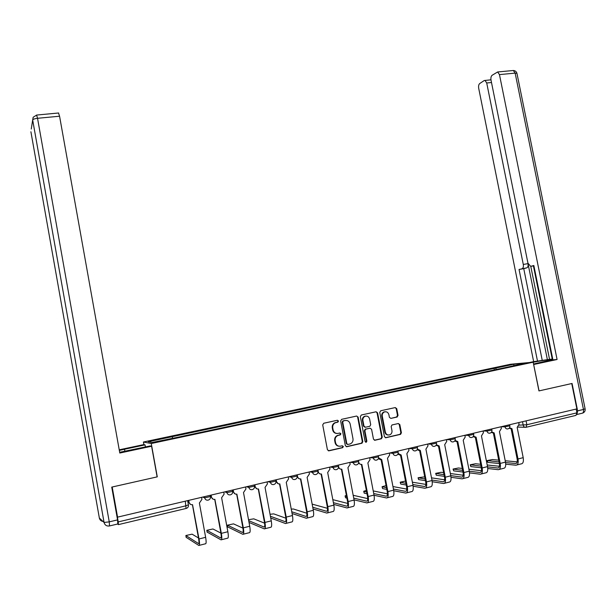 <?xml version="1.0" encoding="UTF-8"?>
<svg xmlns="http://www.w3.org/2000/svg" width="616" height="616" viewBox="0 0 616 616"><rect width="100%" height="100%" fill="white"/><g stroke="black" fill="none" stroke-linecap="round" stroke-linejoin="round"><path stroke-width="0.92" d="M338.484 421.013L337.406 420.251L323.747 423.246L322.715 424.909L327.419 449.742L328.975 450.827L342.627 447.686L343.335 446.515L342.265 445.761L340.502 446.161C337.968 446.469 336.321 445.314 335.558 442.704L335.173 440.64C334.888 438.23 335.782 436.521 337.838 435.504L340.332 434.881L340.91 433.756L339.832 433.002L338.069 433.395C335.535 433.687 333.887 432.524 333.133 429.914L332.74 427.858C332.463 425.502 333.325 423.808 335.32 422.776L337.922 422.122L338.484 421.013M336.736 433.456C334.596 433.302 333.233 432.109 332.655 429.891L332.27 427.835C331.993 425.479 332.848 423.793 334.842 422.761L337.445 422.106L338.007 421.005L337.368 420.258M328.32 450.797L342.257 447.601L342.85 446.469L342.288 445.753M339.008 446.215C336.944 445.999 335.635 444.814 335.089 442.658L334.696 440.602C334.419 438.199 335.304 436.49 337.352 435.474L339.847 434.85L340.425 433.726L339.824 433.002M397.081 417.024L398.044 415.407L396.735 408.647L395.256 407.576L380.726 410.764L379.749 412.381L384.43 436.667L385.924 437.73L400.577 434.349L401.409 432.771L399.822 424.586L398.336 423.523L391.984 424.971L391.175 426.542L391.961 430.615C392.2 432.632 391.46 434.041 389.751 434.85C387.549 435.358 386.086 434.449 385.362 432.116L382.282 416.139C382.043 414.183 382.744 412.797 384.384 411.965C386.632 411.396 388.126 412.297 388.881 414.676L389.397 417.332L390.883 418.403L397.081 417.024L396.535 417.017L397.497 415.407L396.188 408.654L395.218 407.584M117.594 517.34L112.189 487.002L157.28 476.853L151.259 443.52L533.179 362.193L538.954 390.914L571.733 383.537L576.876 408.885L117.402 517.178L118.241 521.906L186.101 505.775L188.404 504.789M358.135 417.124L356.618 416.046L341.657 419.319L340.64 420.967L345.337 445.63L346.87 446.708L361.977 443.227L362.824 441.618L358.135 417.124L356.633 416.039M361.338 415.007L376.076 411.781L377.577 412.859L382.259 437.16L381.42 438.754L374.99 440.248L373.481 439.177L371.579 429.275L370.07 428.205L365.704 429.198L364.88 430.784L366.866 441.118L366.274 442.242L365.103 441.526L360.337 416.639L361.338 415.007M143.905 444.637L143.428 442.018L510.525 364.256L533.179 362.193M576.176 409.047L576.938 412.835L575.991 415.377L526.341 427.227M117.671 524L118.395 524.624L118.241 521.906M496.473 369.469L495.487 368.122L513.944 364.21L525.001 363.209L507.777 367.067L177.239 437.383L152.129 442.496L148.233 441.78L172.164 436.698L172.665 438.13M495.487 368.122L172.164 436.698M151.259 443.52L143.428 442.018M494.355 369.923L494.024 368.252M513.752 365.604L513.944 364.21M346.238 446.685L361.469 443.181L362.316 441.58L357.634 417.117M343.42 420.928L342.712 422.083L346.831 443.713L347.909 444.467L350.265 443.89C352.352 442.889 353.261 441.172 352.983 438.738L350.165 423.993C349.411 421.406 347.778 420.243 345.268 420.52L342.789 420.967L342.226 422.068L342.712 422.083M347.401 444.429L346.346 443.666L342.226 422.068M345.946 420.435L345.268 420.52M342.935 420.913L344.775 420.512M374.382 440.224L380.888 438.723L381.728 437.129L377.054 412.859L376.068 411.781M370.124 428.189L365.188 429.175L364.372 430.761L366.351 441.079L366.866 441.118M365.658 442.226L366.351 441.079M369.615 419.011C368.845 416.608 367.321 415.7 365.034 416.3C363.386 417.132 362.678 418.533 362.909 420.497L363.994 426.164L365.511 427.242L369.885 426.249L370.701 424.67L369.615 419.011M366.027 416.062L364.526 416.293C362.878 417.132 362.17 418.526 362.4 420.489L362.909 420.497M364.949 427.235L363.486 426.149L362.4 420.489M390.883 418.403L396.535 417.017M385.293 411.75L383.853 411.965C382.213 412.797 381.52 414.183 381.751 416.131L382.282 416.139M388.219 435.019C386.448 434.927 385.316 433.949 384.823 432.093L381.751 416.131M385.323 437.707L400.03 434.318L400.854 432.74L399.268 424.57L398.352 423.523M188.773 500.531L189.112 502.402C189.613 504.15 190.76 504.904 192.538 504.666L199.014 538.969C199.746 543.435 199.684 545.599 198.837 545.46L186.171 537.337M198.483 537.976L192.092 534.164L185.87 535.512L198.491 543.551C199.114 543.651 199.16 542.042 198.621 538.731L192.423 504.689M190.529 504.404L188.735 502.233L188.442 500.608M201.594 497.505L201.933 499.368L199.384 503.033L205.636 537.306C206.36 541.764 206.291 543.928 205.413 543.797L199.276 545.352M119.673 452.29L150.189 445.945L151.598 446.238L119.804 453.037L59.567 116.216L37.538 118.295L109.248 521.86L117.571 519.889L111.735 487.11L157.126 476.884L151.598 446.238M124.909 451.32L124.532 449.241L119.335 450.404M124.532 449.241L145.045 444.875L143.751 444.606L119.227 449.819M145.422 446.962L145.045 444.875M58.52 113.005L59.567 116.216M117.571 519.889L117.802 523.97L109.633 525.918M533.548 364.017L551.936 359.752C551.305 359.197 545.052 360.029 533.194 362.247M576.946 414.391L577.615 410.849L572.064 383.46L539.062 390.89L533.641 364.495M533.756 364.487L557.08 359.498L552.906 359.883L533.841 265.511L530.684 266.351L533.895 265.796M533.41 265.881L552.298 359.359L552.791 359.313M530.776 266.335L549.549 359.359L552.244 359.105M549.549 359.359L533.649 361.654L478.694 88.265C478.363 86.04 478.701 84.461 479.718 83.545L484.199 80.557L490.96 79.811M529.537 362.524L533.649 361.654M530.684 266.351L527.943 263.163L491.021 80.157C490.683 77.87 491.044 76.245 492.115 75.283L497.666 71.964L513.336 70.501L515.145 73.119L499.46 74.605L497.666 71.964M557.08 359.498L499.46 74.605M522.083 268.653C523.215 268.122 523.615 266.713 523.284 264.449L528.012 263.633C528.343 265.896 527.935 267.298 526.795 267.837L519.057 269.462L537.537 361.292M491.491 82.521L486.717 82.983L523.284 264.449M486.717 82.983L484.985 80.388M528.012 263.633L547.416 359.813M526.795 267.837L523.754 268.645L542.219 360.298M523.754 268.645L519.057 269.462M211.165 495.241L211.504 497.104C212.004 498.829 213.128 499.576 214.884 499.345L221.344 533.364C222.06 537.799 221.953 539.962 221.013 539.847L207.13 532.093M220.898 533.094L212.959 528.982L206.814 530.299L220.667 537.953C221.36 538.03 221.444 536.428 220.913 533.14L214.722 499.383M213.036 499.153L211.088 496.943L210.795 495.326M223.777 492.261L224.116 494.117L221.621 497.743L227.858 531.731C228.575 536.159 228.451 538.315 227.489 538.207L221.498 539.724M233.202 490.036L233.541 491.884C234.034 493.601 235.143 494.34 236.875 494.117L243.32 527.858C244.028 532.255 243.867 534.411 242.843 534.318L227.774 526.934M242.935 528.143L233.518 523.87L227.45 525.171L242.496 532.447C243.258 532.501 243.374 530.907 242.85 527.643L236.667 494.155M235.166 493.97L233.087 491.737L232.794 490.136M245.615 487.102L245.953 488.942L243.505 492.538L249.734 526.249C250.435 530.638 250.265 532.794 249.218 532.709L243.382 534.188M264.595 523.169L253.777 518.841L248.525 519.712M254.893 484.915L255.232 486.748C255.717 488.45 256.818 489.189 258.52 488.965L264.949 522.43C265.642 526.795 265.442 528.952 264.333 528.882L249.026 522.437M248.702 520.674L263.987 527.019C264.811 527.065 264.957 525.463 264.441 522.229L258.273 489.012M256.926 488.858L254.739 486.609L254.446 485.023M267.113 482.028L267.452 483.853L265.042 487.41L271.263 520.851C271.956 525.202 271.733 527.358 270.609 527.296L264.911 528.736M285.893 518.195L273.743 513.883L270.039 514.283M276.238 479.872L276.576 481.689C277.069 483.375 278.147 484.114 279.826 483.891L286.24 517.093C286.925 521.429 286.679 523.569 285.485 523.531L270.732 518.018M270.409 516.262L285.146 521.683C286.024 521.706 286.209 520.112 285.701 516.901L279.541 483.945M278.332 483.814L275.983 481.165M275.96 481.058L275.76 479.987M288.273 477.03L288.611 478.84L286.248 482.367L292.454 515.538C293.139 519.858 292.877 521.998 291.661 521.968L286.117 523.369M306.853 513.243L293.416 508.993L291.245 509.093M297.259 474.913L297.597 476.707C298.082 478.386 299.153 479.117 300.8 478.902L307.199 511.834C307.877 516.139 307.584 518.279 306.314 518.256L292.076 513.521M291.745 511.773L305.975 516.424C306.907 516.431 307.13 514.845 306.622 511.657L300.485 478.955M299.391 478.84L297.158 477.015M309.109 472.11L309.448 473.904L307.122 477.4L313.313 510.302C313.991 514.591 313.683 516.732 312.397 516.716L306.984 518.087M327.466 508.323L312.158 504.127M317.956 470.023L318.295 471.81C318.772 473.473 319.827 474.197 321.452 473.989L327.835 506.66C328.505 510.926 328.166 513.066 326.827 513.066L313.067 508.978M312.736 507.23L326.488 511.249C327.481 511.242 327.727 509.655 327.227 506.491L321.098 474.05M320.12 473.943L317.941 472.418M329.622 467.267L329.96 469.046L327.681 472.51L333.864 505.151C334.526 509.409 334.18 511.542 332.817 511.55L327.543 512.889M338.338 465.211L338.677 466.982C339.154 468.63 340.194 469.353 341.795 469.153L348.156 501.563C348.818 505.798 348.44 507.93 347.024 507.954L333.718 504.412M333.395 502.671L346.685 506.152C347.732 506.129 348.009 504.55 347.524 501.409L341.403 469.207M340.525 469.115L338.392 467.798M349.826 462.5L350.165 464.264L347.925 467.69L354.092 500.077C354.747 504.304 354.362 506.429 352.922 506.46L347.778 507.761M332.817 499.653L347.763 503.441M346.9 498.128L345.561 497.805L345.114 496.072M346.369 495.349L345.083 495.903L346.577 496.434M358.712 462.046L358.751 462.231C359.22 463.863 360.252 464.587 361.823 464.387L368.175 496.542C368.822 500.754 368.406 502.872 366.92 502.918L354.046 499.838M353.715 498.113L366.582 501.131C367.683 501.093 367.991 499.514 367.506 496.396L361.4 464.449M360.606 464.356L358.527 463.209M369.731 457.796L370.062 459.551L367.868 462.947L374.02 495.079C374.667 499.276 374.235 501.401 372.734 501.447L367.714 502.718M353.184 495.295L367.744 498.606M367.005 493.762L364.21 493.162L363.748 491.437M366.358 490.39L363.717 491.275L366.682 492.068M378.594 457.85L381.743 459.644L387.887 491.599C388.527 495.772 388.072 497.897 386.517 497.959L374.058 495.279M369.569 428.174L370.07 428.205M373.727 493.555L386.178 496.188C387.333 496.134 387.664 494.556 387.195 491.46L381.096 459.752M380.388 459.667L378.363 458.658M389.327 453.168L389.666 454.908L387.51 458.273L393.647 490.159C394.286 494.325 393.817 496.442 392.246 496.511L387.349 497.751M373.219 490.921L387.418 493.824M386.794 489.389L382.605 488.58L382.12 486.863M386.07 485.624L382.089 486.702L386.471 487.703M398.152 453.468L401.178 455.024L407.307 486.732C407.938 490.875 407.445 492.993 405.828 493.07L393.747 490.736M393.424 489.027L405.49 491.314C406.691 491.245 407.053 489.674 406.583 486.602L400.5 455.124M399.869 455.047L397.89 454.154M408.639 448.61L408.978 450.335L406.853 453.669L412.982 485.308C413.606 489.443 413.105 491.56 411.465 491.645L406.691 492.854M392.954 486.548L406.799 489.096M406.275 485.023L400.747 484.06L400.238 482.351M405.513 481.065L400.207 482.197L405.952 483.352M417.409 449.087L420.328 450.465L426.441 481.935C427.065 486.047 426.534 488.157 424.848 488.257L413.128 486.217M412.828 484.523L424.509 486.509C425.756 486.432 426.149 484.861 425.687 481.812L419.619 450.573M419.049 450.496L417.124 449.703M427.666 444.113L427.997 445.83L425.918 449.133L432.032 480.534C432.648 484.638 432.109 486.748 430.407 486.856L425.756 488.034M412.373 482.189L425.879 484.415M425.463 480.673L418.634 479.602L418.102 477.9M424.724 476.838L418.072 477.754L425.14 479.009M436.382 444.737L439.193 445.976L445.291 477.208C445.907 481.288 445.345 483.391 443.597 483.514L432.216 481.727M431.932 480.049L443.258 481.781C444.552 481.681 444.968 480.126 444.513 477.092L438.453 446.076M437.953 446.007L436.074 445.306M446.415 439.685L446.746 441.387L444.706 444.667L450.797 475.822C451.413 479.903 450.835 482.005 449.072 482.128L444.536 483.275M431.508 477.847L444.683 479.795M444.367 476.345L436.274 475.205L435.72 473.512M443.643 472.634L441.11 472.295L435.697 473.373L444.044 474.69M455.07 440.432L457.78 441.549L463.863 472.549C464.472 476.607 463.879 478.701 462.069 478.84L451.012 477.285M450.758 475.614L461.731 477.115C463.07 477.007 463.517 475.452 463.063 472.449L457.018 441.649M456.572 441.587L454.747 440.964M464.887 435.327L465.219 437.013L463.217 440.263L469.292 471.186C469.9 475.236 469.292 477.331 467.467 477.477L463.04 478.593M450.35 473.527L463.209 475.236M462.986 472.048L453.676 470.87L453.099 469.192M462.277 468.445L458.443 467.991L453.076 469.053L462.662 470.401M473.488 436.174L476.106 437.191L482.174 467.96C482.775 471.987 482.143 474.074 480.28 474.228L469.523 472.872M469.3 471.217L479.941 472.526C481.319 472.403 481.789 470.847 481.342 467.86L475.313 437.291M474.921 437.229L473.142 436.675M483.098 431.023L483.429 432.702L481.458 435.92L487.518 466.612C488.118 470.632 487.479 472.726 485.593 472.888L481.281 473.974M468.907 469.238L481.458 470.732M481.327 467.783L470.84 466.597L470.239 464.918M480.642 464.287L475.544 463.748L470.216 464.787L481.004 466.143M491.637 431.962L494.163 432.894L500.215 463.432C500.808 467.428 500.146 469.515 498.221 469.692L487.764 468.507M487.564 466.859L497.89 467.991C499.314 467.86 499.799 466.312 499.36 463.348L493.347 432.986M493 432.933L491.268 432.44M501.047 426.788L501.378 428.451L499.437 431.639L505.49 462.108C506.075 466.104 505.405 468.183 503.465 468.36L499.26 469.43M487.194 464.98L499.453 466.281M499.399 463.548L487.78 462.377L487.156 460.706M498.729 460.152L492.415 459.551L487.125 460.583L499.083 461.915M509.524 427.804L511.965 428.659L518.002 458.974C518.587 462.947 517.887 465.026 515.915 465.211L505.728 464.187M505.567 462.547L515.577 463.525C517.047 463.386 517.555 461.838 517.124 458.897L511.118 428.744M510.826 428.697L509.132 428.266M518.741 422.607L519.072 424.255L517.163 427.427L523.2 457.665C523.777 461.63 523.076 463.709 521.082 463.902L516.978 464.941M505.22 460.76L517.178 461.885M519.111 425.148L526.849 424.747L576.938 412.835M522.514 421.721L523.223 425.248C523.677 426.796 524.601 427.481 525.995 427.312L526.849 424.747L526.072 420.882M524.947 427.281L518.018 427.08M185.3 501.347L186.063 508.47L118.48 524.601M501.255 426.742L504.966 426.85L509.856 425.81M504.781 425.902L504.966 426.85C505.42 428.397 506.36 429.09 507.777 428.921M483.368 430.961L486.979 431.1L491.907 430.045M486.794 430.153L486.979 431.1C487.433 432.671 488.388 433.364 489.82 433.187M465.219 435.25L468.73 435.42L473.696 434.349M468.537 434.465L468.73 435.42C469.184 436.998 470.147 437.699 471.602 437.514M446.808 439.593L450.204 439.801L455.224 438.707M450.019 438.838L450.204 439.801C450.673 441.387 451.643 442.088 453.122 441.911M428.128 444.005L431.416 444.244L436.475 443.135M431.223 443.274L431.416 444.244C431.878 445.845 432.863 446.554 434.365 446.369M409.17 448.487L412.335 448.756L417.448 447.632M412.15 447.778L412.335 448.756C412.805 450.373 413.806 451.081 415.323 450.889M389.936 453.03L392.977 453.338L398.136 452.19M392.785 452.352L392.977 453.338C393.447 454.962 394.456 455.678 396.003 455.486M370.401 457.642L373.319 457.988L378.54 456.818M373.134 456.995L373.319 457.988C373.796 459.621 374.821 460.345 376.384 460.144M350.581 462.323L353.368 462.708L358.635 461.515M353.176 461.707L353.368 462.708C353.846 464.356 354.878 465.08 356.471 464.88M330.453 467.074L333.11 467.498L338.43 466.289M332.917 466.489L333.11 467.498C333.587 469.161 334.634 469.892 336.251 469.685M310.017 471.895L312.535 472.364L317.918 471.132M312.343 471.348L312.535 472.364C313.013 474.043 314.075 474.774 315.723 474.559M289.266 476.799L291.637 477.308L297.081 476.045M291.445 476.284L291.637 477.308C292.123 478.994 293.201 479.733 294.864 479.517M268.191 481.774L270.409 482.328L275.922 481.042M270.216 481.296L270.409 482.328C270.901 484.03 271.995 484.769 273.689 484.553M246.777 486.833L248.849 487.425L254.431 486.116M248.656 486.386L248.849 487.425C249.341 489.142 250.45 489.889 252.167 489.666M225.032 491.968L226.942 492.608L232.617 491.383M226.75 491.56L226.942 492.608C227.443 494.34 228.567 495.087 230.307 494.856M202.941 497.181L204.689 497.874L210.41 496.511M204.497 496.819L204.689 497.874C205.19 499.615 206.329 500.369 208.1 500.138M335.535 422.545L336.013 422.561M332.27 427.835L332.74 427.858M332.655 429.891L333.133 429.914M339.716 434.888L340.201 434.919M337.961 435.281L338.438 435.312M334.696 440.602L335.173 440.64M335.089 442.658L335.558 442.704M342.142 447.64L342.627 447.686M328.505 450.773L328.975 450.827M337.291 422.16L337.768 422.168M362.316 441.58L362.824 441.618M361.315 443.227L361.823 443.274M346.385 446.662L346.87 446.708M346.346 443.666L346.831 443.713M377.054 412.859L377.577 412.859M381.728 437.129L382.259 437.16M380.75 438.761L381.273 438.8M374.466 440.209L374.99 440.248M365.365 429.121L365.881 429.144M364.372 430.761L364.88 430.784M363.486 426.149L363.994 426.164M384.823 432.093L385.362 432.116M399.268 424.57L399.822 424.586M400.854 432.74L401.409 432.771M399.892 434.365L400.438 434.395M385.393 437.699L385.924 437.73M396.188 408.654L396.735 408.647M397.497 415.407L398.044 415.407M185.878 535.712L186.201 537.506M205.636 537.306L199.014 538.969M30.9 131.755L99.345 518.01L104.073 522.468L32.679 120.02L31.262 129.021M58.666 112.99L36.698 115.046L33.164 117.256L32.679 120.02C33.079 119.219 34.704 118.642 37.538 118.295L36.575 115.053M102.995 521.444C101.016 521.105 99.8 519.958 99.345 518.01L99.33 517.917M109.248 521.86L104.073 522.468C104.851 525.178 106.66 526.341 109.517 525.948L109.248 521.86M577.615 410.849L583.452 409.463C583.783 411.781 583.306 413.051 582.005 413.274L576.923 414.483M585.092 408.778L583.452 409.463L515.145 73.119L516.94 73.304C516.377 71.548 515.176 70.609 513.336 70.501L512.728 70.555M516.986 73.55L585.123 408.893C585.385 410.949 584.545 412.366 582.597 413.12M206.837 530.499L207.161 532.278M227.858 531.731L221.344 533.364M211.504 497.104L211.088 496.943M227.489 525.371L227.812 527.134M249.734 526.249L243.32 527.858M233.541 491.884L233.087 491.737M242.889 532.347L242.496 532.447M271.263 520.851L264.949 522.43M255.232 486.748L254.739 486.609M264.418 526.911L263.987 527.019M292.454 515.538L286.24 517.093M276.576 481.689L276.06 481.566M285.601 521.567L285.146 521.683M313.313 510.302L307.199 511.834M297.597 476.707L297.166 476.622M306.468 516.3L305.975 516.424M333.864 505.151L327.835 506.66M327.004 511.118L326.488 511.249M354.092 500.077L348.156 501.563M347.239 506.013L346.685 506.152M345.237 496.119L345.561 497.805M374.02 495.079L368.175 496.542M367.159 500.985L366.582 501.131M363.894 491.483L364.21 493.162M393.647 490.159L387.887 491.599M386.786 496.034L386.178 496.188M382.29 486.91L382.605 488.58M412.982 485.308L407.307 486.732M406.121 491.152L405.49 491.314M400.423 482.405L400.747 484.06M432.032 480.534L426.441 481.935M425.171 486.34L424.509 486.509M418.31 477.962L418.634 479.602M450.797 475.822L445.291 477.208M443.943 481.604L443.258 481.781M435.959 473.581L436.274 475.205M469.292 471.186L463.863 472.549M462.447 476.938L461.731 477.115M453.361 469.253L453.676 470.87M487.518 466.612L482.174 467.96M480.673 472.333L479.941 472.526M470.524 464.988L470.84 466.597M505.49 462.108L500.215 463.432M498.644 467.798L497.89 467.991M487.464 460.783L487.78 462.377M523.2 457.665L518.002 458.974M516.362 463.332L515.577 463.525M210.218 495.464L210.441 496.673C210.626 498.313 209.956 499.43 208.447 500.03M232.401 490.228L232.625 491.429C232.81 493.07 232.147 494.178 230.638 494.756M254.231 485.069L254.454 486.27C254.639 487.903 253.977 489.004 252.475 489.574M275.729 479.995L275.953 481.196C276.13 482.821 275.475 483.907 273.974 484.461M296.889 474.998L297.112 476.191C297.289 477.808 296.635 478.894 295.141 479.433M317.717 470.077L317.941 471.271C318.125 472.88 317.471 473.95 315.977 474.489M338.23 465.234L338.461 466.42C338.638 468.029 337.984 469.092 336.498 469.608M358.435 460.468L358.658 461.646C358.843 463.24 358.189 464.295 356.702 464.81M378.332 455.763L378.563 456.941C378.74 458.535 378.085 459.575 376.607 460.083M397.936 451.135L398.159 452.313C398.336 453.892 397.69 454.931 396.211 455.424M417.248 446.577L417.471 447.747C417.648 449.318 417.001 450.35 415.523 450.835M436.274 442.088L436.498 443.25C436.675 444.814 436.028 445.838 434.55 446.315M455.016 437.66L455.247 438.815C455.424 440.371 454.77 441.387 453.299 441.857M473.496 433.294L473.719 434.449C473.897 435.997 473.25 437.006 471.779 437.468M491.699 428.998L491.93 430.145C492.099 431.685 491.452 432.686 489.99 433.14M509.648 424.755L509.879 425.902C510.048 427.435 509.401 428.428 507.938 428.875M187.672 500.785L188.434 504.966C188.619 506.622 187.949 507.753 186.417 508.362M334.842 422.761L335.32 422.776M339.847 434.85L340.332 434.881M337.352 435.474L337.838 435.504M342.257 447.601L342.742 447.647M337.445 422.106L337.922 422.122M361.469 443.181L361.977 443.227M342.789 420.967L343.274 420.974M380.888 438.723L381.42 438.754M365.188 429.175L365.704 429.198M365.758 442.203L366.274 442.242M364.526 416.293L365.034 416.3M383.853 411.965L384.384 411.965M400.03 434.318L400.577 434.349M396.704 416.963L397.251 416.97M99.499 518.156L102.834 521.298"/></g></svg>

